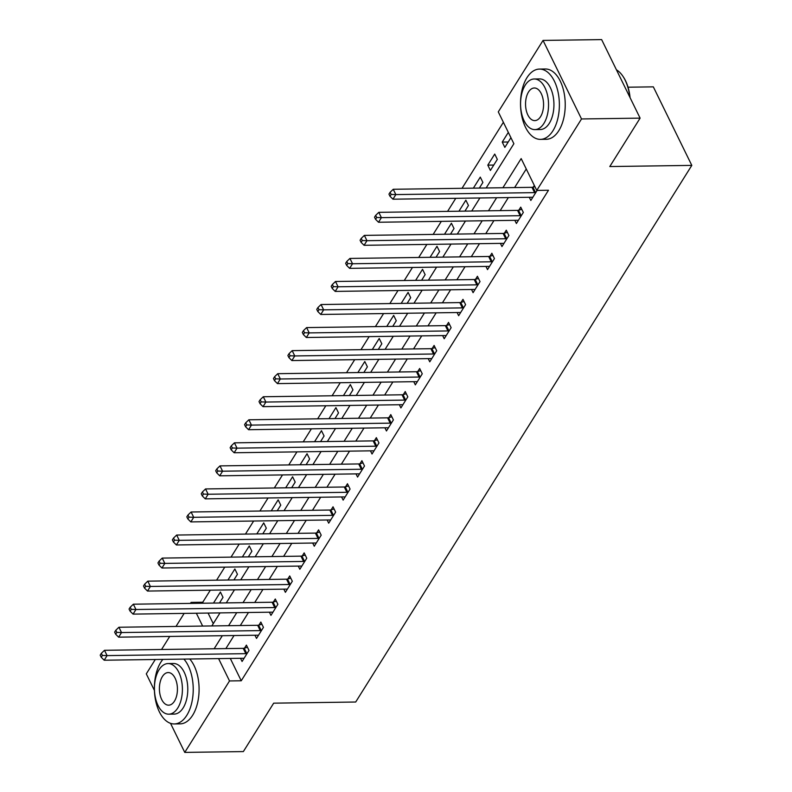 <?xml version="1.0" encoding="UTF-8"?>
<svg xmlns="http://www.w3.org/2000/svg" width="792" height="792" viewBox="0 0 792 792"><rect width="100%" height="100%" fill="white"/><g stroke="black" fill="none" stroke-linecap="round" stroke-linejoin="round"><path stroke-width="1.19" d="M628.036 87.209L653.331 86.853L691.802 165.389L355.697 702.019L273.676 703.167L243.352 751.578L184.764 752.4L170.528 723.334M154.42 690.446L146.292 673.863L155.291 659.498M161.548 649.499L169.726 636.451M175.992 626.442L184.16 613.394M190.427 603.395L191.05 602.405L191.525 603.375M210.316 590.179L202.762 602.237L191.05 602.405M503.385 122.285L462.023 188.318M455.766 198.317L447.589 211.365M441.322 221.364L433.155 234.412M426.888 244.421L418.711 257.469M412.454 267.468L404.276 280.517M398.01 290.515L389.842 303.564M383.575 313.573L375.398 326.621M369.131 336.62L360.964 349.668M354.697 359.667L346.52 372.725M340.263 382.724L332.086 395.772M325.819 405.771L317.651 418.82M311.385 428.828L303.207 441.877M296.95 451.876L288.773 464.924M282.506 474.923L274.339 487.971M268.072 497.98L259.895 511.028M253.638 521.027L245.461 534.075M239.194 544.074L231.026 557.132M224.76 567.131L216.582 580.18M486.169 187.971L513.879 143.718L498.287 111.88L543.045 40.422L581.516 118.958L536.758 190.417L521.166 158.578L502.9 187.744M581.516 118.958L640.104 118.137L601.633 39.6L543.045 40.422M202.762 602.237L203.247 603.217M208.068 613.058L213.266 623.67M219.473 602.989L223.007 597.346L220.414 592.04L213.503 603.068M233.917 579.932L237.451 574.289L234.848 568.983L227.938 580.021M248.351 556.885L251.886 551.242L249.282 545.936L242.372 556.964M262.786 533.838L266.32 528.195L263.726 522.888L256.816 533.917M277.23 510.781L280.764 505.138L278.16 499.831L271.25 510.87M291.664 487.733L295.198 482.09L292.604 476.784L285.694 487.813M306.108 464.676L309.632 459.043L307.039 453.737L300.128 464.765M320.542 441.629L324.077 435.986L321.473 430.68L314.563 441.718M334.976 418.582L338.511 412.939L335.917 407.632L329.007 418.661M349.421 395.525L352.955 389.882L350.351 384.575L343.441 395.614M363.855 372.478L367.389 366.835L364.785 361.528L357.875 372.557M378.289 349.43L381.823 343.787L379.229 338.481L372.319 349.51M392.733 326.373L396.267 320.73L393.664 315.424L386.753 326.462M407.167 303.326L410.702 297.683L408.098 292.377L401.197 303.405M421.611 280.269L425.136 274.636L422.542 269.329L415.632 280.358M436.046 257.222L439.58 251.579L436.976 246.272L430.066 257.311M450.48 234.175L454.014 228.532L451.42 223.225L444.51 234.254M464.924 211.118L468.458 205.475L465.854 200.168L458.944 211.207M479.358 188.07L482.892 182.427L480.289 177.121L473.378 188.15M490.397 170.438L497.327 159.38L494.733 154.074L487.803 165.132L490.397 170.438M508.325 132.373L502.237 142.085L504.841 147.391L510.919 137.679M230.294 658.439L241.243 680.774L548.48 190.258L536.758 190.417M526.264 168.983L514.622 187.575M508.355 197.574L500.178 210.623M493.911 220.621L485.743 233.68M479.477 243.679L471.299 256.727M465.043 266.726L456.865 279.774M450.599 289.783L442.431 302.831M436.164 312.83L427.987 325.878M421.73 335.877L413.553 348.925M407.286 358.934L399.118 371.983M392.852 381.982L384.674 395.03M378.408 405.029L370.24 418.087M363.974 428.086L355.796 441.134M349.539 451.133L341.362 464.181M335.095 474.18L326.928 487.238M320.661 497.237L312.484 510.286M306.227 520.285L298.049 533.333M291.783 543.342L283.615 556.39M277.349 566.389L269.171 579.437M262.914 589.436L254.737 602.494M248.47 612.493L240.293 625.541M234.036 635.54L225.859 648.589M240.52 658.301L242.075 661.478L249.005 650.41L246.411 645.104L244.53 648.103M254.955 635.243L256.519 638.421L263.449 627.363L260.845 622.057L258.964 625.056M269.399 612.196L270.953 615.374L277.883 604.306L275.279 598.999L273.408 601.999M283.833 589.149L285.387 592.317L292.317 581.259L289.724 575.952L287.842 578.952M298.267 566.092L299.831 569.27L306.761 558.212L304.158 552.895L302.277 555.895M312.711 543.045L314.266 546.223L321.196 535.154L318.592 529.848L316.721 532.848M327.145 519.988L328.7 523.166L335.63 512.107L333.036 506.801L331.155 509.801M341.59 496.94L343.144 500.118L350.074 489.05L347.47 483.744L345.589 486.743M356.024 473.893L357.578 477.071L364.508 466.003L361.914 460.697L360.033 463.696M370.458 450.836L372.022 454.014L378.952 442.956L376.349 437.649L374.467 440.649M384.902 427.789L386.456 430.967L393.386 419.899L390.783 414.592L388.912 417.592M399.336 404.742L400.891 407.92L407.821 396.851L405.227 391.545L403.346 394.545M413.77 381.685L415.335 384.863L422.265 373.804L419.661 368.498L417.78 371.498M428.215 358.637L429.769 361.815L436.699 350.747L434.095 345.441L432.224 348.44M442.649 335.59L444.203 338.758L451.133 327.7L448.539 322.393L446.658 325.393M457.093 312.533L458.647 315.711L465.577 304.643L462.974 299.336L461.092 302.336M471.527 289.486L473.081 292.664L480.011 281.596L477.418 276.289L475.537 279.289M485.961 266.429L487.516 269.607L494.446 258.548L491.852 253.242L489.971 256.242M500.405 243.382L501.96 246.56L508.89 235.491L506.286 230.185L504.405 233.185M514.84 220.334L516.394 223.512L523.324 212.444L520.73 207.138L518.849 210.137M529.274 197.277L530.838 200.455L537.124 190.417M534.323 185.437L533.283 187.09M640.104 118.137L609.791 166.548L691.802 165.389M241.243 680.774L229.522 680.942L184.764 752.4M218.582 658.607L229.522 680.942M496.633 197.743L488.466 210.791M482.199 220.79L474.022 233.838M467.755 243.837L459.588 256.895M453.321 266.894L445.144 279.942M438.887 289.941L430.709 302.99M424.443 312.998L416.275 326.047M410.008 336.046L401.831 349.094M395.574 359.093L387.397 372.141M381.13 382.15L372.963 395.198M366.696 405.197L358.519 418.245M352.262 428.244L344.084 441.302M337.818 451.301L329.65 464.35M323.383 474.349L315.206 487.397M308.939 497.406L300.772 510.454M294.505 520.453L286.328 533.501M280.071 543.5L271.894 556.548M265.627 566.557L257.459 579.605M251.193 589.604L243.015 602.653M236.758 612.652L228.581 625.71M222.314 635.709L214.147 648.757M211.85 625.937L220.018 612.889M226.284 602.89L234.462 589.842M240.719 579.843L248.896 566.785M255.163 556.786L263.33 543.738M269.597 533.739L277.774 520.691M284.041 510.682L292.208 497.633M298.475 487.634L306.652 474.586M312.909 464.587L321.087 451.539M327.353 441.53L335.521 428.482M341.788 418.483L349.965 405.435M356.222 395.436L364.399 382.378M370.666 372.379L378.833 359.33M385.1 349.331L393.277 336.283M399.544 326.284L407.712 313.226M413.978 303.227L422.156 290.179M428.413 280.18L436.59 267.132M442.857 257.123L451.024 244.075M457.291 234.076L465.468 221.027M471.725 211.028L479.902 197.97M196.347 613.226L202.643 626.066M508.216 141.996L502.237 142.085M493.772 165.053L487.803 165.132M245.817 653.657L243.213 648.351L104.485 650.301L107.078 655.608L245.817 653.657A2.812 1.525 153.9 0 0 246.767 653.509L247.124 653.41M102.386 655.439L101.346 653.321L100.198 655.162L101.237 657.281L102.386 655.439L107.078 655.608L104.198 660.221L242.926 658.261A2.812 1.525 153.9 0 1 243.718 658.39L243.956 658.479M243.213 648.351A2.812 1.525 153.9 0 0 244.174 648.202L247.48 647.292M104.485 650.301L101.346 653.321M101.237 657.281L104.198 660.221M260.251 630.6L257.647 625.294L118.919 627.244L121.522 632.551L260.251 630.6A2.812 1.525 153.9 0 0 261.212 630.462L261.568 630.363M116.83 632.392L115.79 630.264L114.632 632.115L115.672 634.234L116.83 632.392L121.522 632.551L118.632 637.164L257.36 635.214A2.812 1.525 153.9 0 1 258.152 635.332L258.39 635.422M257.647 625.294A2.812 1.525 153.9 0 0 258.608 625.155L261.914 624.235M118.919 627.244L115.79 630.264M115.672 634.234L118.632 637.164M274.685 607.553L272.092 602.247L133.353 604.197L135.957 609.503L274.685 607.553A2.812 1.525 153.9 0 0 275.646 607.405L276.002 607.306M131.264 609.335L130.225 607.216L129.066 609.058L130.106 611.186L131.264 609.335L135.957 609.503L133.066 614.117L271.805 612.167A2.812 1.525 153.9 0 1 272.596 612.285L272.834 612.374M272.092 602.247A2.812 1.525 153.9 0 0 273.052 602.098L276.349 601.187M133.353 604.197L130.225 607.216M130.106 611.186L133.066 614.117M289.13 584.506L286.526 579.19L147.797 581.15L150.391 586.456L289.13 584.506A2.812 1.525 153.9 0 0 290.09 584.357L290.446 584.258M145.698 586.288L144.659 584.169L143.51 586.011L144.55 588.129L145.698 586.288L150.391 586.456L147.51 591.06L286.239 589.109A2.812 1.525 153.9 0 1 287.031 589.228L287.268 589.317M286.526 579.19A2.812 1.525 153.9 0 0 287.486 579.051L290.793 578.14M147.797 581.15L144.659 584.169M144.55 588.129L147.51 591.06M303.564 561.449L300.97 556.142L162.231 558.093L164.835 563.399L303.564 561.449A2.812 1.525 153.9 0 0 304.524 561.3L304.88 561.211M160.142 563.241L159.103 561.112L157.945 562.954L158.984 565.082L160.142 563.241L164.835 563.399L161.944 568.013L300.673 566.062A2.812 1.525 153.9 0 1 301.465 566.181L301.702 566.27M300.97 556.142A2.812 1.525 153.9 0 0 301.92 555.994L305.227 555.083M162.231 558.093L159.103 561.112M158.984 565.082L161.944 568.013M162.875 659.389A35.145 19.424 -90.8 0 0 160.806 662.261A35.145 19.424 -90.8 0 0 155.757 701.227A35.145 19.424 -90.8 0 0 174.299 723.947A35.145 19.424 -90.8 0 0 186.803 715.324A35.145 19.424 -90.8 0 0 183.893 659.092M174.299 723.947L180.16 723.858A35.145 19.424 -90.8 0 0 192.664 715.245A35.145 19.424 -90.8 0 0 189.753 659.013M168.053 663.567L173.448 663.488A25.304 13.989 89.2 0 1 186.793 679.843A25.304 13.989 89.2 0 1 183.16 707.899A25.304 13.989 89.2 0 1 174.161 714.097L168.765 714.176A25.304 13.989 -90.8 0 0 177.774 707.979A25.304 13.989 -90.8 0 0 181.408 679.922A25.304 13.989 -90.8 0 0 168.053 663.567A25.304 13.989 -90.8 0 0 159.053 669.765A25.304 13.989 -90.8 0 0 155.42 697.821A25.304 13.989 -90.8 0 0 168.765 714.176M174.448 701.187A16.305 9.009 -90.8 0 0 176.784 683.1A16.305 9.009 -90.8 0 0 168.181 672.566A16.305 9.009 -90.8 0 0 162.38 676.556A16.305 9.009 -90.8 0 0 160.043 694.643A16.305 9.009 -90.8 0 0 168.647 705.177A16.305 9.009 -90.8 0 0 174.448 701.187M526.947 77.695A35.145 19.424 -90.8 0 0 521.898 116.662A35.145 19.424 -90.8 0 0 540.441 139.372A35.145 19.424 -90.8 0 0 552.945 130.759A35.145 19.424 -90.8 0 0 557.994 91.793A35.145 19.424 -90.8 0 0 539.451 69.082A35.145 19.424 -90.8 0 0 526.947 77.695M540.441 139.372L546.302 139.293A35.145 19.424 -90.8 0 0 558.806 130.68A35.145 19.424 -90.8 0 0 563.854 91.714A35.145 19.424 -90.8 0 0 545.312 68.993L539.451 69.082M534.204 78.992L539.59 78.923A25.304 13.989 89.2 0 1 552.945 95.278A25.304 13.989 89.2 0 1 549.302 123.334A25.304 13.989 89.2 0 1 540.302 129.532L534.917 129.611A25.304 13.989 -90.8 0 0 543.916 123.404A25.304 13.989 -90.8 0 0 547.549 95.347A25.304 13.989 -90.8 0 0 534.204 78.992A25.304 13.989 -90.8 0 0 525.195 85.199A25.304 13.989 -90.8 0 0 521.562 113.256A25.304 13.989 -90.8 0 0 534.917 129.611M540.589 116.612A16.305 9.009 -90.8 0 0 542.926 98.535A16.305 9.009 -90.8 0 0 534.323 87.991A16.305 9.009 -90.8 0 0 528.521 91.991A16.305 9.009 -90.8 0 0 526.185 110.068A16.305 9.009 -90.8 0 0 534.788 120.612A16.305 9.009 -90.8 0 0 540.589 116.612M629.779 97.06A35.145 19.424 -90.8 0 0 623.225 76.735A35.145 19.424 -90.8 0 0 616.443 69.825M623.423 77.052A34.303 18.958 89.2 0 1 623.631 77.359A34.303 18.958 89.2 0 1 630.076 97.663M318.008 538.402L315.404 533.095L176.665 535.046L179.269 540.352L318.008 538.402A2.812 1.525 153.9 0 0 318.958 538.253L319.315 538.154M174.577 540.184L173.537 538.065L172.379 539.906L173.418 542.025L174.577 540.184L179.269 540.352L176.378 544.965L315.117 543.005A2.812 1.525 153.9 0 1 315.909 543.134L316.147 543.223M315.404 533.095A2.812 1.525 153.9 0 0 316.364 532.947L319.671 532.036M176.665 535.046L173.537 538.065M173.418 542.025L176.378 544.965M332.442 515.344L329.838 510.038L191.11 511.998L193.703 517.305L332.442 515.344A2.812 1.525 153.9 0 0 333.402 515.206L333.759 515.107M189.011 517.136L187.971 515.008L186.823 516.859L187.862 518.978L189.011 517.136L193.703 517.305L190.822 521.908L329.551 519.958A2.812 1.525 153.9 0 1 330.343 520.077L330.581 520.166M329.838 510.038A2.812 1.525 153.9 0 0 330.799 509.899L334.105 508.989M191.11 511.998L187.971 515.008M187.862 518.978L190.822 521.908M346.876 492.297L344.282 486.991L205.544 488.941L208.148 494.248L346.876 492.297A2.812 1.525 153.9 0 0 347.837 492.149L348.193 492.05M203.455 494.079L202.415 491.961L201.257 493.802L202.297 495.931L203.455 494.079L208.148 494.248L205.257 498.861L343.995 496.911A2.812 1.525 153.9 0 1 344.787 497.029L345.025 497.119M344.282 486.991A2.812 1.525 153.9 0 0 345.233 486.842L348.539 485.932M205.544 488.941L202.415 491.961M202.297 495.931L205.257 498.861M361.32 469.25L358.717 463.944L219.988 465.894L222.582 471.2L361.32 469.25A2.812 1.525 153.9 0 0 362.271 469.102L362.627 469.003M217.889 471.032L216.85 468.913L215.691 470.755L216.741 472.873L217.889 471.032L222.582 471.2L219.701 475.814L358.43 473.854A2.812 1.525 153.9 0 1 359.221 473.982L359.459 474.071M358.717 463.944A2.812 1.525 153.9 0 0 359.677 463.795L362.983 462.884M219.988 465.894L216.85 468.913M216.741 472.873L219.701 475.814M375.755 446.193L373.151 440.887L234.422 442.837L237.026 448.153L375.755 446.193A2.812 1.525 153.9 0 0 376.715 446.054L377.071 445.955M232.333 447.985L231.294 445.856L230.135 447.708L231.175 449.826L232.333 447.985L237.026 448.153L234.135 452.757L372.864 450.806A2.812 1.525 153.9 0 1 373.656 450.925L373.893 451.014M373.151 440.887A2.812 1.525 153.9 0 0 374.111 440.748L377.418 439.827M234.422 442.837L231.294 445.856M231.175 449.826L234.135 452.757M390.189 423.146L387.595 417.839L248.856 419.79L251.46 425.096L390.189 423.146A2.812 1.525 153.9 0 0 391.149 422.997L391.505 422.898M246.767 424.928L245.728 422.809L244.57 424.651L245.609 426.779L246.767 424.928L251.46 425.096L248.569 429.709L387.308 427.759A2.812 1.525 153.9 0 1 388.1 427.878L388.337 427.967M387.595 417.839A2.812 1.525 153.9 0 0 388.555 417.691L391.852 416.78M248.856 419.79L245.728 422.809M245.609 426.779L248.569 429.709M404.633 400.099L402.029 394.792L263.3 396.743L265.894 402.049L404.633 400.099A2.812 1.525 153.9 0 0 405.593 399.95L405.94 399.851M261.202 401.881L260.162 399.762L259.014 401.603L260.053 403.722L261.202 401.881L265.894 402.049L263.013 406.652L401.742 404.702A2.812 1.525 153.9 0 1 402.534 404.821L402.772 404.92M402.029 394.792A2.812 1.525 153.9 0 0 402.989 394.644L406.296 393.733M263.3 396.743L260.162 399.762M260.053 403.722L263.013 406.652M419.067 377.042L416.473 371.735L277.735 373.685L280.338 378.992L419.067 377.042A2.812 1.525 153.9 0 0 420.027 376.893L420.384 376.804M275.646 378.833L274.606 376.705L273.448 378.546L274.487 380.675L275.646 378.833L280.338 378.992L277.447 383.605L416.176 381.655A2.812 1.525 153.9 0 1 416.968 381.774L417.206 381.863M416.473 371.735A2.812 1.525 153.9 0 0 417.424 371.587L420.73 370.676M277.735 373.685L274.606 376.705M274.487 380.675L277.447 383.605M433.501 353.994L430.907 348.688L292.169 350.638L294.772 355.945L433.501 353.994A2.812 1.525 153.9 0 0 434.462 353.846L434.818 353.747M290.08 355.776L289.04 353.658L287.882 355.499L288.922 357.628L290.08 355.776L294.772 355.945L291.882 360.558L430.62 358.598A2.812 1.525 153.9 0 1 431.412 358.727L431.65 358.816M430.907 348.688A2.812 1.525 153.9 0 0 431.868 348.539L435.174 347.629M292.169 350.638L289.04 353.658M288.922 357.628L291.882 360.558M447.945 330.937L445.342 325.631L306.613 327.591L309.207 332.897L447.945 330.937A2.812 1.525 153.9 0 0 448.906 330.799L449.262 330.7M304.514 332.729L303.475 330.601L302.326 332.452L303.366 334.57L304.514 332.729L309.207 332.897L306.326 337.501L445.055 335.551A2.812 1.525 153.9 0 1 445.846 335.669L446.084 335.758M445.342 325.631A2.812 1.525 153.9 0 0 446.302 325.492L449.608 324.581M306.613 327.591L303.475 330.601M303.366 334.57L306.326 337.501M462.38 307.89L459.786 302.584L321.047 304.534L323.651 309.84L462.38 307.89A2.812 1.525 153.9 0 0 463.34 307.742L463.696 307.642M318.958 309.682L317.919 307.553L316.76 309.395L317.8 311.523L318.958 309.682L323.651 309.84L320.76 314.454L459.499 312.503A2.812 1.525 153.9 0 1 460.281 312.622L460.528 312.711M459.786 302.584A2.812 1.525 153.9 0 0 460.736 302.435L464.043 301.524M321.047 304.534L317.919 307.553M317.8 311.523L320.76 314.454M476.824 284.843L474.22 279.536L335.491 281.487L338.085 286.793L476.824 284.843A2.812 1.525 153.9 0 0 477.774 284.694L478.13 284.595M333.392 286.625L332.353 284.506L331.195 286.348L332.234 288.466L333.392 286.625L338.085 286.793L335.194 291.406L473.933 289.446A2.812 1.525 153.9 0 1 474.725 289.575L474.962 289.664M474.22 279.536A2.812 1.525 153.9 0 0 475.18 279.388L478.487 278.477M335.491 281.487L332.353 284.506M332.234 288.466L335.194 291.406M491.258 261.786L488.654 256.479L349.925 258.44L352.529 263.746L491.258 261.786A2.812 1.525 153.9 0 0 492.218 261.647L492.575 261.548M347.837 263.578L346.787 261.449L345.639 263.3L346.678 265.419L347.837 263.578L352.529 263.746L349.638 268.349L488.367 266.399A2.812 1.525 153.9 0 1 489.159 266.518L489.397 266.607M488.654 256.479A2.812 1.525 153.9 0 0 489.614 256.341L492.921 255.42M349.925 258.44L346.787 261.449M346.678 265.419L349.638 268.349M505.692 238.739L503.098 233.432L364.36 235.382L366.963 240.689L505.692 238.739A2.812 1.525 153.9 0 0 506.652 238.59L507.009 238.491M362.271 240.52L361.231 238.402L360.073 240.243L361.112 242.372L362.271 240.52L366.963 240.689L364.072 245.302L502.811 243.352A2.812 1.525 153.9 0 1 503.603 243.471L503.841 243.56M503.098 233.432A2.812 1.525 153.9 0 0 504.058 233.284L507.355 232.373M364.36 235.382L361.231 238.402M361.112 242.372L364.072 245.302M520.136 215.691L517.532 210.385L378.804 212.335L381.397 217.642L520.136 215.691A2.812 1.525 153.9 0 0 521.096 215.543L521.443 215.444M376.705 217.473L375.665 215.355L374.517 217.196L375.557 219.315L376.705 217.473L381.397 217.642L378.517 222.245L517.245 220.295A2.812 1.525 153.9 0 1 518.037 220.414L518.275 220.513M517.532 210.385A2.812 1.525 153.9 0 0 518.493 210.236L521.799 209.326M378.804 212.335L375.665 215.355M375.557 219.315L378.517 222.245M534.57 192.634L531.967 187.328L393.238 189.278L395.842 194.585L534.57 192.634A2.812 1.525 153.9 0 0 535.531 192.486L535.887 192.397M391.149 194.426L390.11 192.298L388.951 194.149L389.991 196.267L391.149 194.426L395.842 194.585L392.951 199.198L531.679 197.248A2.812 1.525 153.9 0 1 532.471 197.366L532.709 197.456M531.967 187.328A2.812 1.525 153.9 0 0 532.927 187.179L534.907 186.635M393.238 189.278L390.11 192.298M389.991 196.267L392.951 199.198M246.767 653.509L244.174 648.202M261.212 630.462L258.608 625.155M275.646 607.405L273.052 602.098M290.09 584.357L287.486 579.051M304.524 561.3L301.92 555.994M318.958 538.253L316.364 532.947M333.402 515.206L330.799 509.899M347.837 492.149L345.233 486.842M362.271 469.102L359.677 463.795M376.715 446.054L374.111 440.748M391.149 422.997L388.555 417.691M405.593 399.95L402.989 394.644M420.027 376.893L417.424 371.587M434.462 353.846L431.868 348.539M448.906 330.799L446.302 325.492M463.34 307.742L460.736 302.435M477.774 284.694L475.18 279.388M492.218 261.647L489.614 256.341M506.652 238.59L504.058 233.284M521.096 215.543L518.493 210.236M535.531 192.486L532.927 187.179M623.631 77.359L623.225 76.735"/></g></svg>

